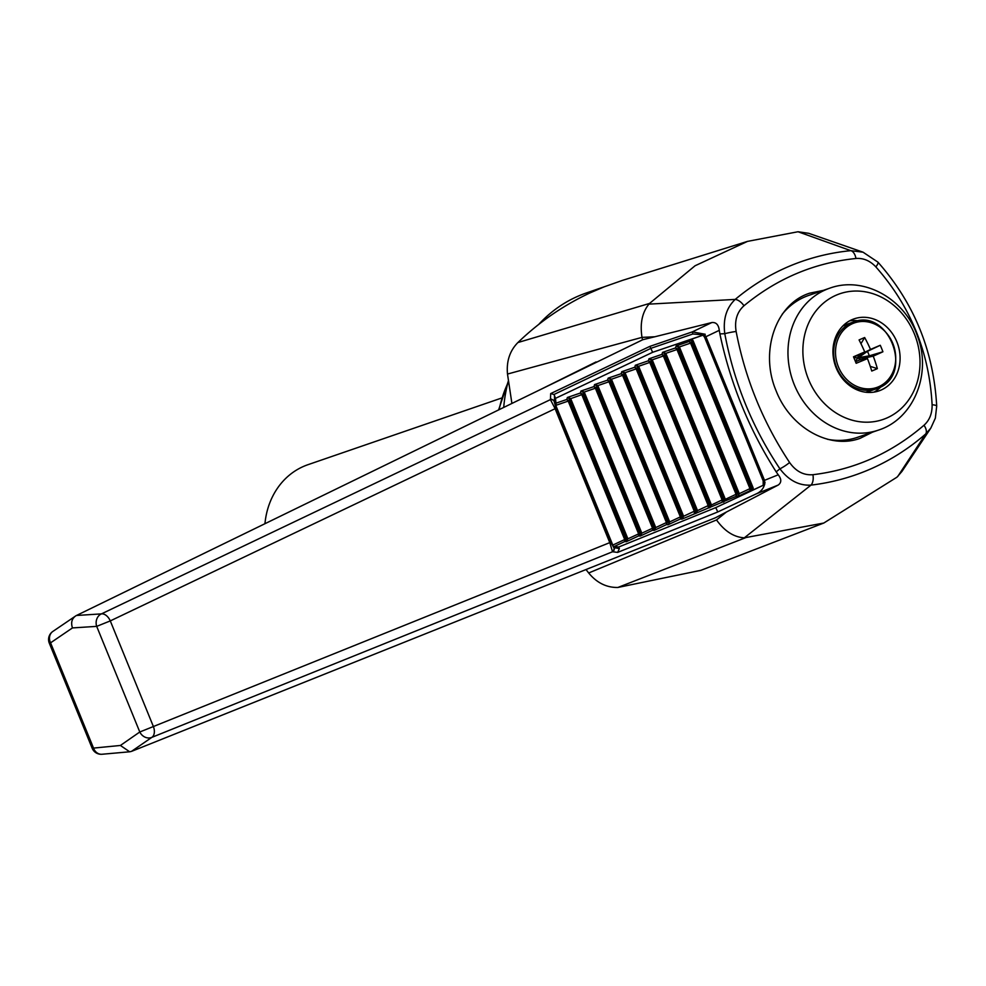<?xml version="1.0" encoding="UTF-8"?>
<svg xmlns="http://www.w3.org/2000/svg" width="986" height="986" viewBox="0 0 986 986"><rect width="100%" height="100%" fill="white"/><g stroke="black" fill="none" stroke-linecap="round" stroke-linejoin="round"><path stroke-width="1.48" d="M654.84 336.768L642.81 339.702L76.501 615.474L101.435 613.884L550.434 399.613L550.693 393.574L649.885 346.369L692.332 331.875L711.88 322.533L654.84 336.768L641.997 337.372L507.494 374.051L511.907 403.447M507.494 374.051C506.336 361.283 509.799 350.782 517.896 342.549L649.564 303.429L648.936 304.132L735.211 299.411C751.332 285.915 768.858 275.082 787.777 266.898C807.867 258.246 828.869 252.835 850.782 250.666L863.033 252.182L808.705 233.312L798.007 231.747L747.511 241.385L695.068 265.764L649.564 303.429M747.511 241.385L622.412 280.406L604.011 286.889A149.724 129.659 71 0 0 589.998 292.916L589.998 292.916C563.474 305.29 539.441 321.83 517.896 342.549M880.264 345.285A83.909 2.182 155.9 0 0 870.49 349.438A83.909 46.65 -113.4 0 0 864.66 337.532A82.011 26.302 145.5 0 0 859.077 339.936A83.909 36.889 66.9 0 1 864.734 351.916A83.909 2.182 155.9 0 0 853.506 356.796A82.011 8.689 67.6 0 1 856.156 363.292A83.909 7.58 -20.3 0 0 867.458 358.608A83.909 36.889 66.9 0 1 871.76 371.044A82.011 31.145 -9.6 0 0 877.355 368.641A83.909 46.65 -113.4 0 0 873.226 356.131A83.909 7.58 -20.3 0 0 882.914 351.78A82.011 66.148 -114.7 0 0 880.264 345.285L867.507 351.299L858.362 357.684L861.579 353.53M882.914 351.78L869.344 355.81L867.507 351.299L861.69 353.801L870.49 349.438M858.498 355.108L858.362 357.684L869.344 355.81L863.526 358.3L858.362 357.684L860.642 359.804M864.66 337.532L860.951 343.683M604.073 286.864L586.288 292.99A149.724 129.659 71 0 0 538.75 324.394M508.332 380.953A149.724 129.659 71 0 0 503.698 407.452M703.191 569.427A149.724 129.659 71 0 0 708.811 567.27M604.011 286.889L589.998 292.916M745.231 537.851L617.84 587.471L700.836 570.339L823.803 523.036L896.977 477.175L901.931 471.456L930.821 428.097L925.62 434.037C908.722 448.704 890.284 460.388 870.305 469.114C851.337 477.347 831.568 482.672 810.997 485.112L744.307 537.838L823.803 523.036M812.908 474.71A9.749 5.361 -96.8 0 1 810.997 485.112C799.042 485.802 788.689 480.379 779.926 468.818A9.749 1.602 -33.7 0 0 789.601 462.508C795.887 471.37 803.652 475.437 812.908 474.71C854.468 469.656 891.492 453.166 924.005 425.237C929.576 420.233 932.275 413.393 932.103 404.728C929.268 352.064 910.509 306.104 875.839 266.873A9.749 2.477 -42.4 0 0 877.897 262.116L863.033 252.182M763.189 480.872L778.237 474.796L776.192 471.85L779.926 468.818C752.454 427.751 734.077 382.716 724.784 333.699L719.891 333.897L719.275 330.335L705.902 336.719L764.507 480.318L764.655 484.619L763.201 485.285L763.189 480.872L704.583 337.274L703.067 335.154L689.621 339.862L692.061 340.996L693.035 340.564L691.642 339.061M778.237 474.796C781.615 479.171 781.602 482.585 778.2 485.05L756.065 493.961L717.771 511.956L617.655 552.406L612.528 551.766L151.832 737.368L131.471 751.394L129.671 751.788L120.403 745.465L139.79 731.994A9.749 8.406 55.2 0 0 151.832 737.368A9.749 6.212 68 0 0 153.397 726.534L609.779 542.633L555.118 408.697L110.284 620.909A9.749 6.199 -115.5 0 0 101.435 613.884A9.749 8.319 -93.7 0 0 96.69 626.369L72.459 627.922L50.569 642.835A9.749 8.406 -124.3 0 1 52.837 631.447L52.837 631.447A9.749 9.749 0 0 0 49.3 643.18L50.569 642.835L93.436 747.881A9.749 8.332 84.9 0 0 102.063 754.253L129.671 751.788M617.84 587.471C606.501 587.644 596.776 582.812 588.679 572.977L716.514 519.955L726.374 512.042L778.2 485.05M716.514 519.955C724.599 531.207 733.867 537.16 744.307 537.838M897.827 476.361L925.62 434.037A9.749 5.176 -131 0 0 924.005 425.237M642.046 337.594L642.527 339.837L540.094 389.729L596.049 361.936M875.839 266.873C869.997 260.698 863.366 257.913 855.959 258.492A9.749 5.337 -95.7 0 0 850.782 250.666L798.007 231.747M930.821 428.097L935.344 418.163L936.7 406.146A9.749 1.898 177.7 0 0 932.103 404.728M855.959 258.492C814.263 262.757 776.931 278.52 743.962 305.771C736.998 312.044 734.385 320.623 736.135 331.481C745.182 378.673 763.004 422.353 789.601 462.508M823.31 290.389L809.728 293.162C775.686 303.824 759.319 351.817 776.265 391.183C790.538 427.764 829.46 449.665 860.063 438.351L872.474 432.176M736.135 331.481A9.749 0.986 169.2 0 0 724.784 333.699C722.911 319.23 726.386 307.805 735.211 299.411A9.749 5.213 -129.9 0 1 743.962 305.771M648.936 304.132C642.169 312.476 639.865 323.556 641.997 337.372M711.88 322.533C716.119 322.151 718.584 324.739 719.275 330.335M703.067 335.154L652.646 352.298L649.885 346.369M703.56 334.907L692.875 333.983L651.204 348.218L553.935 394.511L550.693 393.574M586.017 569.551L588.679 572.977M610.728 542.177L613.995 548.031A2.921 2.909 -79.8 0 1 612.528 551.766L609.779 542.633L610.728 542.177L556.067 408.241L554.095 401.265A2.921 2.884 15.1 0 0 550.434 399.613L555.118 408.697L556.067 408.241M726.374 512.042L715.479 517.761L131.902 751.221M776.192 471.85C749.138 429.526 730.38 383.542 719.891 333.897M704.571 334.562L705.902 336.719L704.583 337.274M692.875 333.983L692.332 331.875L705.212 334.254M756.065 493.961C761.303 491.669 764.273 487.737 765 482.179M613.391 551.655L614.759 547.772L619.368 548.573L618.653 547.033L614.327 546.454L624.767 541.536L626.258 541.733L638.682 535.891L640.173 536.088L652.609 530.234L654.1 530.443L666.524 524.589L668.015 524.786L680.451 518.944L681.93 519.141L736.123 496.34L737.614 496.537L750.038 490.683L749.939 488.612L750.913 488.181L752.195 488.353L751.246 490.843L763.201 485.285M652.646 352.298L555.488 398.356L556.153 405.234L554.576 400.723L550.854 398.899M555.488 398.356L554.415 395.349L554.576 400.723M553.935 394.511L554.415 395.349M613.995 548.031L554.095 401.265M619.368 548.573L617.655 552.406M550.607 398.985L554.255 400.661M614.327 546.454L614.759 547.772M618.653 547.033L715.762 507.617L717.771 511.956M795.48 302.012A76.834 66.543 71 0 0 793.693 301.987M841.81 441.26A76.834 66.543 71 0 0 843.067 440.261M614.426 548.105L612.996 551.852M613.366 544.814L625.666 539.095L624.767 541.536L624.68 539.49L568.219 401.142L569.168 400.649L566.79 399.478L555.562 403.311M568.219 401.142L569.168 400.649M624.68 539.49L625.666 539.095M715.762 507.617L764.655 484.619M874.052 392.108A38.097 32.994 71 0 0 881.102 386.66M858.449 320.844A38.097 32.994 71 0 0 849.538 320.881M72.459 627.922C70.696 622.474 71.904 618.395 76.07 615.683L52.837 631.447M501.677 398.011L307.891 464.714A77.956 67.516 71 0 0 305.438 465.626A77.956 67.516 71 0 0 264.951 523.702M829.657 288.208A75.035 64.977 71 0 0 825.75 289.724A75.035 64.977 71 0 0 793.459 382.58A75.035 64.977 71 0 0 878.501 430.093C914.133 418.779 931.943 373.09 917.424 335.967C905.074 299.054 863.884 275.55 829.657 288.208L808.693 295.418A75.035 64.977 71 0 0 804.786 296.934A75.035 64.977 71 0 0 782.108 314.398M827.488 439.288A75.035 64.977 71 0 0 857.537 437.316L878.501 430.093M852.126 319.612A38.097 32.994 71 0 0 835.734 366.767A38.097 32.994 71 0 0 878.92 390.9A38.097 32.994 71 0 0 897.716 344.126A38.097 32.994 71 0 0 854.122 318.848A38.097 32.994 71 0 0 852.126 319.612M873.226 356.131L863.526 358.3L863.909 359.237M877.355 368.641L870.256 366.348M867.458 358.608L859.644 359.976L858.362 357.684L855.232 360.987M855.54 361.739L859.644 359.976M864.734 351.916L853.691 357.24M853.962 357.881L858.362 357.684L857.808 355.465M569.674 398.936L570.635 398.48L567.381 397.481L569.674 398.936L569.193 400.71L625.642 539.034L627.897 538.775L626.258 541.733L626.948 539.256L639.581 533.438L638.682 535.891L638.595 533.808L581.814 394.696L582.763 394.215L580.384 393.032L567.381 397.481L566.79 399.478L568.207 401.105L556.153 405.234M626.948 539.256L569.698 398.997L581.802 394.659L580.384 393.032L580.976 391.035L583.281 392.49L584.23 392.046L580.976 391.035L593.979 386.586L596.357 387.769L595.408 388.25L596.357 387.769M638.595 533.808L639.581 533.438M581.814 394.696L582.788 394.264L639.557 533.389L641.849 533.216L640.173 536.088L640.863 533.611L653.508 527.793L652.609 530.234L652.522 528.188L595.408 388.25L593.979 386.586L594.57 384.589L596.875 386.056L597.836 385.6L594.57 384.589L607.573 380.14L609.952 381.323L609.003 381.804L609.952 381.323M582.763 394.215L584.23 392.046L595.396 388.225M652.51 528.163L653.508 527.793M583.281 392.49L640.863 533.611M667.423 522.136L666.425 522.506L667.423 522.136L666.524 524.589L666.437 522.543L655.764 527.559L654.1 530.443L654.778 527.954L655.764 527.559L597.836 385.6L608.991 381.779L607.573 380.14L608.165 378.143L610.47 379.61L611.431 379.154L608.165 378.143L621.168 373.694L623.546 374.877L622.597 375.358L623.546 374.877M655.727 527.473L654.766 527.904L596.9 386.105L596.382 387.818L653.484 527.732L654.778 527.954M596.9 386.105L597.861 385.674M681.338 516.491L680.352 516.861L681.338 516.491L680.451 518.944L680.352 516.886L669.679 521.914L668.015 524.786L669.654 521.828L611.456 379.24L622.585 375.333L621.168 373.694L621.759 371.697L624.064 373.164L625.025 372.708L621.759 371.697L634.762 367.248L637.141 368.431L636.192 368.912L637.141 368.431M610.47 379.61L609.977 381.372L667.399 522.087L668.705 522.309M611.456 379.24L610.494 379.659L668.681 522.247L669.654 521.828M637.659 366.718L637.166 368.493L695.266 510.834L694.267 511.216L695.266 510.834L694.366 513.287L694.28 511.241L683.606 516.257L681.93 519.141L682.62 516.664L683.606 516.257L625.025 372.708L636.18 368.887L634.762 367.248L635.354 365.251L637.659 366.718L638.62 366.262L635.354 365.251L648.357 360.802L650.735 361.985L649.786 362.466L650.735 361.985M624.064 373.164L623.571 374.926L681.326 516.43L682.62 516.664M625.062 372.794L624.089 373.213L682.595 516.602L683.569 516.171M709.18 505.189L708.182 505.559L709.18 505.189L708.281 507.642L708.194 505.584L697.521 510.612L695.857 513.484L696.535 511.007L697.521 510.612L638.62 366.262L649.786 362.441L648.357 360.802L648.961 358.805L651.253 360.272L652.214 359.816L648.961 358.805L661.951 354.368L664.342 355.539L663.393 356.032L664.342 355.539M695.241 510.785L696.535 511.007M638.657 366.348L637.683 366.78L696.523 510.958L697.484 510.526M723.095 499.545L722.109 499.914L723.095 499.545L722.208 501.985L722.122 499.939L711.448 504.955L709.772 507.839L710.462 505.362L711.448 504.955L652.214 359.816L663.381 355.995L661.951 354.368L662.555 352.372L664.847 353.826L665.809 353.37L662.555 352.372L675.546 347.922L677.937 349.093L676.988 349.586L677.937 349.093M651.253 360.272L650.76 362.047L709.156 505.128L710.462 505.362M652.251 359.902L651.278 360.334L710.438 505.3L711.411 504.869M737.023 493.887L736.024 494.257L737.023 493.887L736.123 496.34L736.037 494.282L725.363 499.31L723.687 502.182L724.377 499.705L725.363 499.31L665.809 353.37L676.975 349.549L675.546 347.922L676.149 345.926L678.442 347.38L679.403 346.924L676.149 345.926L689.152 341.476L691.531 342.66L690.582 343.14L691.531 342.66M664.847 353.826L664.354 355.601L723.083 499.483L724.377 499.705M665.846 353.456L664.872 353.888L724.353 499.655L725.326 499.224M751.246 490.843L750.038 490.683L750.938 488.243L749.952 488.637L739.278 493.653L737.614 496.537L739.253 493.579L679.403 346.924L690.57 343.116L689.152 341.476L689.621 339.862M678.442 347.38L677.961 349.155L736.998 493.838L738.292 494.06M679.44 347.01L678.467 347.442L738.28 493.998L739.253 493.579M753.23 489.968L753.168 487.922L752.195 488.353L692.061 340.996L691.556 342.709L750.938 488.243M153.397 726.534L139.79 731.994L96.69 626.369L110.284 620.909L153.397 726.534M49.3 643.18L92.166 748.226L120.403 745.465M753.168 487.922L693.035 340.564M694.267 511.216L636.192 368.912M708.182 505.559L649.786 362.466M499.138 409.671A120.489 104.343 -109 0 1 507.617 383.69M836.35 295.11A66.456 57.558 71 0 0 828.166 407.07A66.456 57.558 71 0 0 919.827 367.667A66.456 57.558 71 0 0 836.35 295.11M878.119 388.164A35.323 30.591 -109 0 1 876.271 388.878A35.323 30.591 -109 0 1 836.239 366.496A35.323 30.591 -109 0 1 851.436 322.779A35.323 30.591 -109 0 1 853.272 322.077L846.493 324.406A35.323 30.591 71 0 0 844.657 325.121A35.323 30.591 71 0 0 842.833 325.984L846.493 324.406M865.634 392.218A35.323 30.591 71 0 0 869.492 391.208L865.646 392.218M878.514 386.795A34.165 29.592 -109 0 1 841.625 373.102A34.165 29.592 -109 0 1 849.106 325.466A34.165 29.592 -109 0 1 891.874 341.341A34.165 29.592 -109 0 1 878.514 386.795M627.897 538.775L570.672 398.566M641.812 533.13L584.267 392.12M666.425 522.506L609.003 381.804M680.352 516.861L622.585 375.333M722.109 499.914L663.381 355.995M736.024 494.257L676.988 349.586M749.939 488.612L690.57 343.116M936.7 406.146C933.68 350.979 914.071 302.973 877.897 262.116M92.166 748.226A9.749 9.749 0 0 0 102.063 754.253M498.596 409.93L508.024 382.1M853.272 322.077C888.941 307.373 914.416 375.037 878.144 388.151L869.492 391.208"/></g></svg>
